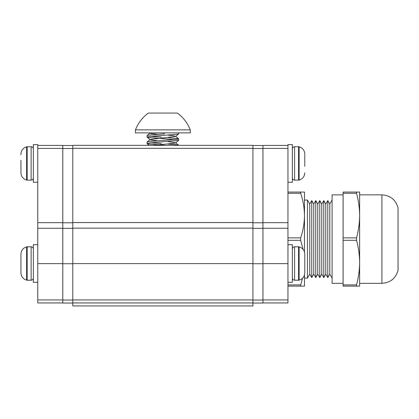 <?xml version="1.0" encoding="UTF-8"?>
<svg xmlns="http://www.w3.org/2000/svg" width="419" height="419" viewBox="0 0 419 419"><rect width="100%" height="100%" fill="white"/><g stroke="black" fill="none" stroke-linecap="round" stroke-linejoin="round"><path stroke-width="0.63" d="M252.935 302.937L252.935 145.33L72.791 145.33L72.791 302.937L252.935 302.937L72.791 302.937M252.935 303.037L252.935 300.035L262.943 300.035L262.943 303.037L252.935 303.037L252.935 305.938L72.791 305.938L72.791 300.035L62.782 300.035L62.782 303.037L72.791 303.037M62.782 145.513L72.791 145.513M62.782 302.937L37.762 302.937L62.782 302.937L62.782 145.414L37.762 145.414L37.762 148.415L62.782 148.415M37.762 302.937L37.762 266.468L37.762 282.322L33.358 282.322L33.358 244.691L37.762 244.691L37.762 266.468M62.782 263.635L37.762 263.635L37.762 148.415M287.963 302.937L262.943 302.937L287.963 302.937L287.963 244.691L292.368 244.691L292.368 282.322L287.963 282.322L287.963 266.468M262.943 302.937L262.943 145.414L287.963 145.414L287.963 144.613L292.368 144.613L292.368 182.244L287.963 182.244M262.943 263.635L287.963 263.635L287.963 145.414M398.05 223.474L398.05 270.313C395.714 278.426 390.335 282.767 381.913 283.328L381.913 194.851C390.335 195.411 395.714 199.748 398.05 207.861L398.05 223.474M332.099 278.116L329.784 274.115L329.784 204.058L327.784 200.591L327.784 277.582L325.783 274.115L325.783 204.058L323.782 200.591L323.782 277.582L321.782 274.115L321.782 204.058L319.781 200.591L319.781 277.582L317.775 274.115L317.775 204.058L315.774 200.591L315.774 277.582L313.773 274.115L313.773 204.058L311.773 200.591L309.772 204.058L309.772 274.115L307.457 278.116L307.457 200.057L304.477 200.057M311.773 200.591L311.773 277.582L309.772 274.115M343.109 194.851L332.099 194.851L332.099 283.328L343.109 283.328M303.073 249.357L300.674 240.307L300.674 237.866C303.136 230.492 304.404 223.06 304.477 215.57C304.414 208.164 303.152 200.732 300.674 193.274L300.674 192.049L304.477 192.049L304.477 252.002M304.477 275.011L304.477 286.125L287.963 286.125M300.674 192.049L287.963 192.049M300.674 193.274L287.963 193.274M287.963 284.904L300.674 284.904L300.674 286.125M300.674 237.866L287.963 237.866M300.674 240.307L287.963 240.307M300.674 284.904L302.534 278.247M356.548 284.904C358.596 276.985 359.617 269.553 359.617 262.608C359.581 255.255 358.554 247.823 356.548 240.307L356.548 237.866C358.554 230.371 359.575 222.939 359.617 215.57C359.581 208.217 358.554 200.785 356.548 193.274L356.548 192.049L359.617 192.049L359.617 286.125L343.109 286.125L343.109 284.904L356.548 284.904L356.548 286.125M356.548 192.049L343.109 192.049L343.109 284.904M356.548 193.274L343.109 193.274M356.548 237.866L343.109 237.866M356.548 240.307L343.109 240.307M20.95 272.884L20.95 270.601M20.95 272.889L20.95 254.097C21.186 250.389 23.071 247.975 26.617 246.859C23.071 247.975 21.186 250.389 20.95 254.097M37.762 182.244L33.358 182.244L33.358 144.613L37.762 144.613L37.762 145.414M20.95 269.312L20.95 254.914M20.95 254.831L20.95 254.129M20.95 172.822L20.95 166.312M20.95 154.03L20.95 154.7M20.95 172.832C21.186 176.546 23.071 178.96 26.617 180.076L26.617 146.781L27.156 146.713L27.156 180.139L26.617 180.076C23.071 178.96 21.186 176.546 20.95 172.832L20.95 160.304M165.631 145.33L148.488 143.984L147.048 143.544L149.971 142.905L178.625 140.391L178.625 138.747L167.893 137.542M178.677 145.309L175.755 144.67L167.893 144.016M161.383 143.591L150.997 142.806M147.048 143.544L147.106 141.983L149.971 141.433L177.237 139.276L178.677 138.836M174.728 139.564L148.488 137.505L147.048 137.071L149.971 136.426L177.237 134.269L178.625 133.918L178.677 132.875M161.383 137.113L150.997 136.327M147.048 137.071L147.106 135.51L149.971 134.955L164.342 133.876L164.232 132.875M164.342 132.875L164.342 133.876M165.426 132.875L190.284 132.875L190.284 129.874L135.442 129.874L135.442 132.875L165.426 132.875M135.442 129.874C138.134 123.034 142.439 117.43 148.352 113.062L177.373 113.062C183.286 117.43 187.592 123.034 190.284 129.874M153.029 145.33L174.508 143.246L175.608 142.701L167.878 141.601M157.832 140.779L151.217 140.009L150.117 139.464L175.608 136.437L173.309 135.693L167.878 135.122M157.832 134.3L151.217 133.535L150.117 133.2L150.316 132.875M252.935 145.513L262.943 145.513M304.775 254.323L304.775 272.345M304.775 266.149L304.775 272.889M304.775 259.366L304.775 254.673M304.775 154.606L304.775 166.312M304.775 154.7L304.775 159.524M252.935 148.336L72.791 148.336M252.935 222.568L72.791 222.568M252.935 228.151L72.791 228.151M252.935 263.609L72.791 263.609M252.935 299.936L72.791 299.936M62.782 263.734L72.791 263.734M62.782 228.345L72.791 228.345M62.782 222.772L72.791 222.772M62.782 148.515L72.791 148.515M37.762 299.936L62.782 299.936M37.762 228.245L62.782 228.245M37.762 222.672L62.782 222.672M262.943 299.936L287.963 299.936M262.943 228.245L287.963 228.245M262.943 222.672L287.963 222.672M262.943 148.415L287.963 148.415M26.617 280.154C23.071 279.038 21.186 276.624 20.95 272.916C21.186 276.624 23.071 279.038 26.617 280.154L31.126 280.222L31.126 246.791L27.156 246.791L27.156 280.222L26.617 280.154L26.617 246.859L31.126 246.791C32.483 246.927 33.227 247.671 33.358 249.027M27.156 180.139L31.126 180.139L31.126 146.713C32.483 146.844 33.227 147.593 33.358 148.949M252.935 263.734L262.943 263.734M252.935 228.345L262.943 228.345M252.935 222.772L262.943 222.772M252.935 148.515L262.943 148.515M298.569 246.791L294.599 246.791L294.599 280.222L298.569 280.222L298.569 246.791L299.108 246.859L299.108 280.154C302.654 279.038 304.54 276.624 304.775 272.916M298.569 180.139L298.569 146.713L299.108 146.781L299.108 180.076C302.654 178.96 304.54 176.546 304.775 172.832C304.54 176.546 302.654 178.96 299.108 180.076L294.599 180.139C293.242 180.008 292.499 179.264 292.368 177.907C292.499 179.264 293.242 180.008 294.599 180.139L294.599 146.713C293.242 146.844 292.499 147.593 292.368 148.949M359.617 283.328L381.913 283.328M329.784 274.115L327.784 277.582M325.783 274.115L323.782 277.582M321.782 274.115L319.781 277.582M317.775 274.115L315.774 277.582M313.773 274.115L311.773 277.582M304.477 278.116L307.457 278.116M359.617 194.851L381.913 194.851M329.784 204.058L332.099 200.057M325.783 204.058L327.784 200.591M321.782 204.058L323.782 200.591M317.775 204.058L319.781 200.591M313.773 204.058L315.774 200.591M309.772 204.058L307.457 200.057M31.126 280.222C32.483 280.086 33.227 279.342 33.358 277.986C33.227 279.342 32.483 280.086 31.126 280.222L27.156 280.222M37.762 282.322L33.358 282.322M26.617 146.781C23.071 147.897 21.186 150.311 20.95 154.019C21.186 150.311 23.071 147.897 26.617 146.781L31.126 146.713M31.126 180.139C32.483 180.008 33.227 179.264 33.358 177.907M147.1 143.633L149.133 145.33M178.625 140.391L175.608 142.916M147.1 137.154L150.117 139.679M178.625 133.918L175.608 136.437M149.73 132.875L150.117 133.2M175.608 142.701L178.625 145.225M150.117 139.464L147.106 141.983M175.608 136.222L178.625 138.747M150.117 132.985L147.106 135.51M299.108 246.859C302.654 247.975 304.54 250.389 304.775 254.097M294.599 246.791C293.242 246.927 292.499 247.671 292.368 249.027M294.599 280.222C293.242 280.086 292.499 279.342 292.368 277.986M298.569 280.222L299.108 280.154M299.108 146.781C302.654 147.897 304.54 150.311 304.775 154.019C304.54 150.311 302.654 147.897 299.108 146.781M298.569 146.713L294.599 146.713"/></g></svg>
